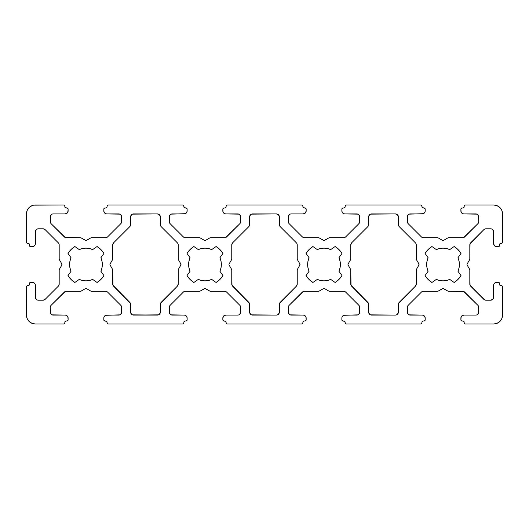 <?xml version="1.0" encoding="UTF-8"?>
<svg xmlns="http://www.w3.org/2000/svg" width="529" height="529" viewBox="0 0 529 529"><rect width="100%" height="100%" fill="white"/><g stroke="black" fill="none" stroke-linecap="round" stroke-linejoin="round"><path stroke-width="0.79" d="M460.984 320.303L460.891 318.061A2.976 2.976 0 0 1 463.867 315.086L462.73 315.31L461.116 316.924L460.891 319.847A1.19 1.19 0 0 0 462.081 321.037L463.43 321.129L462.081 321.037A1.19 1.19 0 0 1 460.891 319.847L461.625 320.944L462.974 321.037A1.19 1.19 0 0 1 464.164 322.227L464.164 322.822A1.19 1.19 0 0 0 465.355 324.012L493.623 324.012A8.927 8.927 0 0 0 502.55 315.086L502.55 286.817A1.19 1.19 0 0 0 501.36 285.627L500.765 285.627L501.36 285.627A1.19 1.19 0 0 1 502.55 286.817L502.55 315.086A8.927 8.927 0 0 1 493.623 324.012L465.355 324.012A1.19 1.19 0 0 1 464.164 322.822L464.515 323.662L465.355 324.012L493.623 324.012L497.042 323.331L499.938 321.401L501.869 318.504L502.55 315.086L502.55 286.817L501.816 285.72L500.765 285.627A1.19 1.19 0 0 1 499.574 284.437L499.482 283.088L498.384 282.354L495.461 282.579L493.848 284.192L493.623 297.232A2.976 2.976 0 0 1 490.647 300.207L485.933 300.207A2.976 2.976 0 0 1 483.83 299.335L470.691 286.196A2.976 2.976 0 0 1 469.818 284.093L469.818 269.975A1.19 1.19 0 0 0 469.659 269.38A1.19 1.19 0 0 1 469.818 269.975A1.19 1.19 0 0 0 469.659 269.38L467.186 265.095A1.19 1.19 0 0 1 467.028 264.5A1.19 1.19 0 0 0 467.186 265.095L469.659 269.38L467.186 265.095A1.19 1.19 0 0 1 467.186 263.905L469.659 259.62A1.19 1.19 0 0 0 469.818 259.025L469.818 244.907A2.976 2.976 0 0 1 470.691 242.804L483.83 229.665A2.976 2.976 0 0 1 485.933 228.792L490.647 228.792A2.976 2.976 0 0 1 493.623 231.768L493.623 243.671L493.623 231.768A2.976 2.976 0 0 0 490.647 228.792L485.933 228.792A2.976 2.976 0 0 0 483.83 229.665L484.795 229.017M416.257 244.907L416.257 259.025A1.19 1.19 0 0 0 416.416 259.62A1.19 1.19 0 0 1 416.257 259.025A1.19 1.19 0 0 0 416.416 259.62L418.889 263.905A1.19 1.19 0 0 1 418.889 265.095L418.889 263.905L416.416 259.62L418.889 263.905A1.19 1.19 0 0 1 418.889 265.095L416.416 269.38A1.19 1.19 0 0 0 416.257 269.975L416.257 284.093A2.976 2.976 0 0 1 415.384 286.196L398.628 303.269L398.403 312.11A2.976 2.976 0 0 1 395.428 315.086L371.623 315.086A2.976 2.976 0 0 1 368.647 312.11L368.422 303.269L351.666 286.196A2.976 2.976 0 0 1 350.793 284.093L350.793 269.975A1.19 1.19 0 0 0 350.634 269.38A1.19 1.19 0 0 1 350.793 269.975A1.19 1.19 0 0 0 350.634 269.38L348.161 265.095A1.19 1.19 0 0 1 348.003 264.5A1.19 1.19 0 0 0 348.161 265.095L350.634 269.38L348.161 265.095A1.19 1.19 0 0 1 348.161 263.905L350.634 259.62A1.19 1.19 0 0 0 350.793 259.025L350.793 244.907A2.976 2.976 0 0 1 351.666 242.804L367.774 226.696L368.647 224.594A2.976 2.976 0 0 1 367.774 226.696L351.666 242.804L367.774 226.696A2.976 2.976 0 0 0 368.647 224.594L368.647 216.89A2.976 2.976 0 0 1 371.623 213.914L395.428 213.914A2.976 2.976 0 0 1 398.403 216.89L398.403 224.594L399.276 226.696A2.976 2.976 0 0 1 398.403 224.594L398.403 216.89L398.403 224.594A2.976 2.976 0 0 0 399.276 226.696L415.384 242.804A2.976 2.976 0 0 1 416.257 244.907L416.257 259.025L416.257 244.907A2.976 2.976 0 0 0 415.384 242.804L399.276 226.696L415.384 242.804M188.985 267.945L188.622 264.5A16.366 16.366 0 0 1 190.07 257.768L187.015 253.398A21.127 21.127 0 0 1 193.885 246.527L198.256 249.582A16.366 16.366 0 0 1 211.719 249.582L216.09 246.527A21.127 21.127 0 0 1 222.96 253.398L219.905 257.768A16.366 16.366 0 0 1 219.905 271.232L222.96 275.602A21.127 21.127 0 0 1 216.09 282.473L211.719 279.418A16.366 16.366 0 0 1 198.256 279.418L193.885 282.473A21.127 21.127 0 0 1 187.015 275.602L190.07 271.232A16.366 16.366 0 0 1 188.622 264.5L188.985 261.055L190.07 257.768L187.015 253.398L190.05 249.562L193.885 246.527L198.256 249.582L201.542 248.498L204.988 248.134L208.433 248.498L211.719 249.582L216.09 246.527L219.925 249.562L222.96 253.398L219.905 257.768L220.99 261.055L221.353 264.5L220.99 267.945L219.905 271.232L222.96 275.602L219.925 279.438L216.09 282.473L211.719 279.418L208.433 280.502L204.988 280.866L201.542 280.502L198.256 279.418L193.885 282.473L190.05 279.438L187.015 275.602L190.07 271.232L188.985 267.945L188.622 264.5L188.985 261.055M69.96 267.945L69.597 264.5A16.366 16.366 0 0 1 71.045 257.768L67.99 253.398A21.127 21.127 0 0 1 74.86 246.527L79.231 249.582A16.366 16.366 0 0 1 92.694 249.582L97.065 246.527A21.127 21.127 0 0 1 103.935 253.398L100.88 257.768A16.366 16.366 0 0 1 100.88 271.232L103.935 275.602A21.127 21.127 0 0 1 97.065 282.473L92.694 279.418A16.366 16.366 0 0 1 79.231 279.418L74.86 282.473A21.127 21.127 0 0 1 67.99 275.602L71.045 271.232A16.366 16.366 0 0 1 69.597 264.5L69.96 261.055L71.045 257.768L67.99 253.398L71.025 249.562L74.86 246.527L79.231 249.582L82.517 248.498L85.963 248.134L89.408 248.498L92.694 249.582L97.065 246.527L100.9 249.562L103.935 253.398L100.88 257.768L101.965 261.055L102.328 264.5L101.965 267.945L100.88 271.232L103.935 275.602L100.9 279.438L97.065 282.473L92.694 279.418L89.408 280.502L85.963 280.866L82.517 280.502L79.231 279.418L74.86 282.473L71.025 279.438L67.99 275.602L71.045 271.232L69.96 267.945L69.597 264.5L69.96 261.055M178.207 244.907L178.207 259.025A1.19 1.19 0 0 0 178.366 259.62A1.19 1.19 0 0 1 178.207 259.025A1.19 1.19 0 0 0 178.366 259.62L180.839 263.905A1.19 1.19 0 0 1 180.839 265.095L180.839 263.905L178.366 259.62L180.839 263.905A1.19 1.19 0 0 1 180.839 265.095L178.366 269.38A1.19 1.19 0 0 0 178.207 269.975L178.207 284.093A2.976 2.976 0 0 1 177.334 286.196L160.578 303.269L160.353 312.11A2.976 2.976 0 0 1 157.377 315.086L133.572 315.086A2.976 2.976 0 0 1 130.597 312.11L130.372 303.269L113.616 286.196A2.976 2.976 0 0 1 112.743 284.093L112.743 269.975A1.19 1.19 0 0 0 112.584 269.38A1.19 1.19 0 0 1 112.743 269.975A1.19 1.19 0 0 0 112.584 269.38L110.111 265.095A1.19 1.19 0 0 1 109.953 264.5A1.19 1.19 0 0 0 110.111 265.095L112.584 269.38L110.111 265.095A1.19 1.19 0 0 1 110.111 263.905L112.584 259.62A1.19 1.19 0 0 0 112.743 259.025L112.743 244.907A2.976 2.976 0 0 1 113.616 242.804L129.724 226.696L130.597 224.594A2.976 2.976 0 0 1 129.724 226.696L113.616 242.804L129.724 226.696A2.976 2.976 0 0 0 130.597 224.594L130.597 216.89A2.976 2.976 0 0 1 133.572 213.914L157.377 213.914A2.976 2.976 0 0 1 160.353 216.89L160.353 224.594L161.226 226.696A2.976 2.976 0 0 1 160.353 224.594L160.353 216.89L160.353 224.594A2.976 2.976 0 0 0 161.226 226.696L177.334 242.804A2.976 2.976 0 0 1 178.207 244.907L178.207 259.025L178.207 244.907A2.976 2.976 0 0 0 177.334 242.804L161.226 226.696L177.334 242.804M307.647 264.5A16.366 16.366 0 0 1 309.095 257.768L306.04 253.398A21.127 21.127 0 0 1 312.91 246.527L317.281 249.582A16.366 16.366 0 0 1 330.744 249.582L335.115 246.527A21.127 21.127 0 0 1 341.985 253.398L338.93 257.768A16.366 16.366 0 0 1 338.93 271.232L341.985 275.602A21.127 21.127 0 0 1 335.115 282.473L330.744 279.418A16.366 16.366 0 0 1 317.281 279.418L312.91 282.473A21.127 21.127 0 0 1 306.04 275.602L309.095 271.232A16.366 16.366 0 0 1 307.647 264.5A16.366 16.366 0 0 0 308.01 267.925L307.647 264.5A16.366 16.366 0 0 1 309.095 257.768L306.04 253.398A21.127 21.127 0 0 1 312.91 246.527L317.281 249.582A16.366 16.366 0 0 1 330.744 249.582L335.115 246.527A21.127 21.127 0 0 1 341.985 253.398L338.93 257.768A16.366 16.366 0 0 1 338.93 271.232L341.985 275.602A21.127 21.127 0 0 1 335.115 282.473L330.744 279.418A16.366 16.366 0 0 1 317.281 279.418L312.91 282.473A21.127 21.127 0 0 1 306.04 275.602L309.095 271.232A16.366 16.366 0 0 1 307.647 264.5L308.01 261.055L309.095 257.768L306.04 253.398L309.075 249.562L312.91 246.527L317.281 249.582L320.567 248.498L324.012 248.134L327.458 248.498L330.744 249.582L335.115 246.527L338.95 249.562L341.985 253.398L338.93 257.768L340.015 261.055L340.378 264.5L340.015 267.945L338.93 271.232L341.985 275.602L338.95 279.438L335.115 282.473L330.744 279.418L327.458 280.502L324.012 280.866L320.567 280.502L317.281 279.418L312.91 282.473L309.075 279.438L306.04 275.602L309.095 271.232L308.01 267.945L307.647 264.5L308.01 261.055M297.232 244.907L297.232 259.025A1.19 1.19 0 0 0 297.391 259.62A1.19 1.19 0 0 1 297.232 259.025A1.19 1.19 0 0 0 297.391 259.62L299.864 263.905A1.19 1.19 0 0 1 299.864 265.095L299.864 263.905L297.391 259.62L299.864 263.905A1.19 1.19 0 0 1 299.864 265.095L297.391 269.38A1.19 1.19 0 0 0 297.232 269.975L297.232 284.093A2.976 2.976 0 0 1 296.359 286.196L279.603 303.269L279.378 312.11A2.976 2.976 0 0 1 276.402 315.086L252.597 315.086A2.976 2.976 0 0 1 249.622 312.11L249.397 303.269L232.641 286.196A2.976 2.976 0 0 1 231.768 284.093L231.768 269.975A1.19 1.19 0 0 0 231.609 269.38A1.19 1.19 0 0 1 231.768 269.975A1.19 1.19 0 0 0 231.609 269.38L229.136 265.095A1.19 1.19 0 0 1 228.978 264.5A1.19 1.19 0 0 0 229.136 265.095L231.609 269.38L229.136 265.095A1.19 1.19 0 0 1 229.136 263.905L231.609 259.62A1.19 1.19 0 0 0 231.768 259.025L231.768 244.907A2.976 2.976 0 0 1 232.641 242.804L248.749 226.696L249.622 224.594A2.976 2.976 0 0 1 248.749 226.696L232.641 242.804L248.749 226.696A2.976 2.976 0 0 0 249.622 224.594L249.622 216.89A2.976 2.976 0 0 1 252.597 213.914L276.402 213.914A2.976 2.976 0 0 1 279.378 216.89L279.378 224.594L280.251 226.696A2.976 2.976 0 0 1 279.378 224.594L279.378 216.89L279.378 224.594A2.976 2.976 0 0 0 280.251 226.696L296.359 242.804A2.976 2.976 0 0 1 297.232 244.907L297.232 259.025L297.232 244.907A2.976 2.976 0 0 0 296.359 242.804L280.251 226.696L296.359 242.804M427.035 267.945L426.672 264.5A16.366 16.366 0 0 1 428.12 257.768L425.065 253.398A21.127 21.127 0 0 1 431.935 246.527L436.306 249.582A16.366 16.366 0 0 1 449.769 249.582L454.14 246.527A21.127 21.127 0 0 1 461.01 253.398L457.955 257.768A16.366 16.366 0 0 1 457.955 271.232L461.01 275.602A21.127 21.127 0 0 1 454.14 282.473L449.769 279.418A16.366 16.366 0 0 1 436.306 279.418L431.935 282.473A21.127 21.127 0 0 1 425.065 275.602L428.12 271.232A16.366 16.366 0 0 1 426.672 264.5L427.035 261.055L428.12 257.768L425.065 253.398L428.1 249.562L431.935 246.527L436.306 249.582L439.592 248.498L443.038 248.134L446.483 248.498L449.769 249.582L454.14 246.527L457.975 249.562L461.01 253.398L457.955 257.768L459.04 261.055L459.403 264.5L459.04 267.945L457.955 271.232L461.01 275.602L457.975 279.438L454.14 282.473L449.769 279.418L446.483 280.502L443.038 280.866L439.592 280.502L436.306 279.418L431.935 282.473L428.1 279.438L425.065 275.602L428.12 271.232L427.035 267.945L426.672 264.5L427.035 261.055M279.153 313.247L279.378 304.406A2.976 2.976 0 0 1 280.251 302.304L296.359 286.196L280.251 302.304A2.976 2.976 0 0 0 279.378 304.406L279.153 313.247L277.54 314.861L276.402 315.086L251.46 314.861L249.847 313.247L249.622 312.11L249.622 304.406A2.976 2.976 0 0 0 248.749 302.304A2.976 2.976 0 0 1 249.622 304.406L249.847 313.247M160.128 313.247L160.353 304.406A2.976 2.976 0 0 1 161.226 302.304L177.334 286.196L161.226 302.304A2.976 2.976 0 0 0 160.353 304.406L160.128 313.247L158.515 314.861L157.377 315.086L132.435 314.861L130.822 313.247L130.597 312.11L130.597 304.406A2.976 2.976 0 0 0 129.724 302.304A2.976 2.976 0 0 1 130.597 304.406L130.822 313.247M398.178 313.247L398.403 304.406A2.976 2.976 0 0 1 399.276 302.304L415.384 286.196L399.276 302.304A2.976 2.976 0 0 0 398.403 304.406L398.178 313.247L396.565 314.861L395.428 315.086L370.485 314.861L368.872 313.247L368.647 312.11L368.647 304.406A2.976 2.976 0 0 0 367.774 302.304A2.976 2.976 0 0 1 368.647 304.406L368.872 313.247M464.072 207.229L462.974 207.963A1.19 1.19 0 0 0 464.164 206.773L463.814 207.613L462.974 207.963A1.19 1.19 0 0 0 464.164 206.773L464.164 206.178A1.19 1.19 0 0 1 465.355 204.988L464.515 205.338L464.164 206.178A1.19 1.19 0 0 1 465.355 204.988L493.623 204.988A8.927 8.927 0 0 1 502.55 213.914L502.55 242.183A1.19 1.19 0 0 1 501.36 243.373L500.765 243.373A1.19 1.19 0 0 0 499.574 244.563L499.574 245.456A1.19 1.19 0 0 1 498.384 246.646L496.599 246.646A2.976 2.976 0 0 1 493.623 243.671L494.496 245.773L496.599 246.646A2.976 2.976 0 0 1 493.623 243.671L493.623 231.768M462.974 207.963L461.625 208.056L460.891 209.153A1.19 1.19 0 0 1 462.081 207.963L462.974 207.963L462.081 207.963A1.19 1.19 0 0 0 460.891 209.153L461.116 212.076L462.73 213.69L463.867 213.914A2.976 2.976 0 0 1 460.891 210.939L460.891 209.153L460.891 210.939A2.976 2.976 0 0 0 463.867 213.914L475.769 213.914A2.976 2.976 0 0 1 478.745 216.89L478.745 221.605A2.976 2.976 0 0 1 477.872 223.707L464.733 236.847A2.976 2.976 0 0 1 462.63 237.719L448.513 237.719L462.63 237.719A2.976 2.976 0 0 0 464.733 236.847L477.872 223.707L478.745 221.605A2.976 2.976 0 0 1 477.872 223.707L463.768 237.495M345.047 207.229L343.949 207.963A1.19 1.19 0 0 0 345.139 206.773L344.789 207.613L343.949 207.963A1.19 1.19 0 0 0 345.139 206.773L345.139 206.178A1.19 1.19 0 0 1 346.33 204.988L345.49 205.338L345.139 206.178A1.19 1.19 0 0 1 346.33 204.988L420.72 204.988A1.19 1.19 0 0 1 421.911 206.178L421.911 206.773A1.19 1.19 0 0 0 423.101 207.963L423.994 207.963A1.19 1.19 0 0 1 425.184 209.153L425.184 210.939A2.976 2.976 0 0 1 422.208 213.914L410.306 213.914A2.976 2.976 0 0 0 407.33 216.89L407.33 221.605A2.976 2.976 0 0 0 408.203 223.707L421.342 236.847A2.976 2.976 0 0 0 423.445 237.719L437.562 237.719L423.445 237.719L421.342 236.847A2.976 2.976 0 0 0 423.445 237.719L437.562 237.719A1.19 1.19 0 0 1 438.157 237.878L442.442 240.351A1.19 1.19 0 0 0 443.633 240.351L447.918 237.878L443.633 240.351L442.442 240.351A1.19 1.19 0 0 0 443.633 240.351L447.918 237.878A1.19 1.19 0 0 1 448.513 237.719L462.63 237.719M343.949 207.963L342.6 208.056L341.866 209.153A1.19 1.19 0 0 1 343.056 207.963L343.949 207.963L343.056 207.963A1.19 1.19 0 0 0 341.866 209.153L342.091 212.076L343.705 213.69L344.842 213.914A2.976 2.976 0 0 1 341.866 210.939L341.866 209.153L341.866 210.939A2.976 2.976 0 0 0 344.842 213.914L356.744 213.914A2.976 2.976 0 0 1 359.72 216.89L359.72 221.605A2.976 2.976 0 0 1 358.847 223.707L345.708 236.847A2.976 2.976 0 0 1 343.605 237.719L329.488 237.719A1.19 1.19 0 0 0 328.893 237.878A1.19 1.19 0 0 1 329.488 237.719L343.605 237.719L329.488 237.719A1.19 1.19 0 0 0 328.893 237.878L324.608 240.351A1.19 1.19 0 0 1 323.417 240.351L319.132 237.878A1.19 1.19 0 0 0 318.537 237.719L304.42 237.719A2.976 2.976 0 0 1 302.317 236.847L289.178 223.707A2.976 2.976 0 0 1 288.305 221.605L288.305 216.89A2.976 2.976 0 0 1 291.281 213.914L303.183 213.914L291.281 213.914A2.976 2.976 0 0 0 288.305 216.89L288.305 221.605A2.976 2.976 0 0 0 289.178 223.707L302.317 236.847L289.178 223.707M226.022 207.229L224.924 207.963A1.19 1.19 0 0 0 226.114 206.773L225.764 207.613L224.924 207.963A1.19 1.19 0 0 0 226.114 206.773L226.114 206.178A1.19 1.19 0 0 1 227.305 204.988L226.465 205.338L226.114 206.178A1.19 1.19 0 0 1 227.305 204.988L301.695 204.988A1.19 1.19 0 0 1 302.886 206.178L302.886 206.773A1.19 1.19 0 0 0 304.076 207.963L304.969 207.963A1.19 1.19 0 0 1 306.159 209.153L306.159 210.939A2.976 2.976 0 0 1 303.183 213.914L305.286 213.042L306.159 210.939A2.976 2.976 0 0 1 303.183 213.914L305.286 213.042M224.924 207.963L223.575 208.056L222.841 209.153A1.19 1.19 0 0 1 224.032 207.963L224.924 207.963L224.032 207.963A1.19 1.19 0 0 0 222.841 209.153L223.066 212.076L224.68 213.69L225.817 213.914A2.976 2.976 0 0 1 222.841 210.939L222.841 209.153L222.841 210.939A2.976 2.976 0 0 0 225.817 213.914L237.719 213.914A2.976 2.976 0 0 1 240.695 216.89L240.695 221.605A2.976 2.976 0 0 1 239.822 223.707L226.683 236.847A2.976 2.976 0 0 1 224.58 237.719L210.463 237.719L224.58 237.719A2.976 2.976 0 0 0 226.683 236.847L239.822 223.707L240.695 221.605A2.976 2.976 0 0 1 239.822 223.707L225.718 237.495M106.997 207.229L105.899 207.963A1.19 1.19 0 0 0 107.089 206.773L106.739 207.613L105.899 207.963A1.19 1.19 0 0 0 107.089 206.773L107.089 206.178A1.19 1.19 0 0 1 108.28 204.988L182.67 204.988L108.28 204.988L107.44 205.338L107.089 206.178A1.19 1.19 0 0 1 108.28 204.988L182.67 204.988A1.19 1.19 0 0 1 183.861 206.178L183.51 205.338L182.67 204.988A1.19 1.19 0 0 1 183.861 206.178L183.861 206.773A1.19 1.19 0 0 0 185.051 207.963L185.944 207.963A1.19 1.19 0 0 1 187.134 209.153L187.134 210.939A2.976 2.976 0 0 1 184.158 213.914L172.256 213.914A2.976 2.976 0 0 0 169.28 216.89L169.28 221.605A2.976 2.976 0 0 0 170.153 223.707L183.292 236.847A2.976 2.976 0 0 0 185.395 237.719L199.512 237.719L185.395 237.719L183.292 236.847A2.976 2.976 0 0 0 185.395 237.719L199.512 237.719A1.19 1.19 0 0 1 200.107 237.878L204.392 240.351A1.19 1.19 0 0 0 205.583 240.351L209.868 237.878L205.583 240.351L204.392 240.351A1.19 1.19 0 0 0 205.583 240.351L209.868 237.878A1.19 1.19 0 0 1 210.463 237.719L224.58 237.719M105.899 207.963L104.55 208.056L103.816 209.153A1.19 1.19 0 0 1 105.007 207.963L105.899 207.963L105.007 207.963A1.19 1.19 0 0 0 103.816 209.153L104.041 212.076L105.655 213.69L106.792 213.914A2.976 2.976 0 0 1 103.816 210.939L103.816 209.153L103.816 210.939A2.976 2.976 0 0 0 106.792 213.914L118.694 213.914A2.976 2.976 0 0 1 121.67 216.89L121.67 221.605A2.976 2.976 0 0 1 120.797 223.707L107.658 236.847A2.976 2.976 0 0 1 105.555 237.719L91.438 237.719A1.19 1.19 0 0 0 90.843 237.878A1.19 1.19 0 0 1 91.438 237.719L105.555 237.719L91.438 237.719A1.19 1.19 0 0 0 90.843 237.878L86.558 240.351A1.19 1.19 0 0 1 85.367 240.351L81.082 237.878A1.19 1.19 0 0 0 80.487 237.719L66.37 237.719A2.976 2.976 0 0 1 64.267 236.847L51.128 223.707A2.976 2.976 0 0 1 50.255 221.605A2.976 2.976 0 0 0 50.48 222.742L50.255 216.89A2.976 2.976 0 0 1 53.231 213.914L65.133 213.914L53.231 213.914A2.976 2.976 0 0 0 50.255 216.89L50.48 222.742A2.976 2.976 0 0 0 51.128 223.707L50.48 222.742L51.128 223.707A2.976 2.976 0 0 1 50.255 221.605L50.48 215.753L52.093 214.139M28.692 243.466L29.426 244.563A1.19 1.19 0 0 0 28.235 243.373L27.64 243.373A1.19 1.19 0 0 1 26.45 242.183L26.45 213.914L26.45 242.183L26.8 243.023L27.64 243.373A1.19 1.19 0 0 1 26.45 242.183L26.45 213.914A8.927 8.927 0 0 1 35.377 204.988L63.645 204.988L33.638 205.159L31.958 205.669L29.062 207.599L27.131 210.496L26.45 213.914A8.927 8.927 0 0 1 35.377 204.988L63.645 204.988A1.19 1.19 0 0 1 64.836 206.178L64.485 205.338L63.645 204.988A1.19 1.19 0 0 1 64.836 206.178L64.836 206.773A1.19 1.19 0 0 0 66.026 207.963L66.919 207.963A1.19 1.19 0 0 1 68.109 209.153L68.109 210.939A2.976 2.976 0 0 1 65.133 213.914L67.236 213.042L68.109 210.939A2.976 2.976 0 0 1 65.133 213.914L67.236 213.042M29.333 244.107L29.518 245.912L30.616 246.646A1.19 1.19 0 0 1 29.426 245.456L29.518 245.912M28.235 243.373A1.19 1.19 0 0 1 29.426 244.563L29.426 245.456A1.19 1.19 0 0 0 30.616 246.646L33.539 246.421L35.152 244.808L35.377 243.671A2.976 2.976 0 0 1 32.401 246.646L34.504 245.773M32.401 246.646A2.976 2.976 0 0 0 35.377 243.671L35.377 231.768A2.976 2.976 0 0 1 38.352 228.792L43.067 228.792A2.976 2.976 0 0 1 45.17 229.665L58.309 242.804A2.976 2.976 0 0 1 59.182 244.907L59.182 259.025L59.182 244.907A2.976 2.976 0 0 0 58.309 242.804L45.17 229.665L43.067 228.792A2.976 2.976 0 0 1 45.17 229.665L58.309 242.804M64.102 323.92L64.836 322.822A1.19 1.19 0 0 1 63.645 324.012L64.485 323.662L64.836 322.822A1.19 1.19 0 0 1 63.645 324.012L35.377 324.012A8.927 8.927 0 0 1 26.45 315.086L26.45 286.817A1.19 1.19 0 0 1 27.64 285.627L28.235 285.627A1.19 1.19 0 0 0 29.426 284.437L29.426 283.544A1.19 1.19 0 0 1 30.616 282.354L32.401 282.354A2.976 2.976 0 0 1 35.377 285.329L35.377 297.232A2.976 2.976 0 0 0 38.352 300.207L43.067 300.207L45.17 299.335A2.976 2.976 0 0 1 43.067 300.207A2.976 2.976 0 0 0 45.17 299.335L58.309 286.196A2.976 2.976 0 0 0 59.182 284.093L58.309 286.196A2.976 2.976 0 0 0 59.182 284.093L59.182 269.975A1.19 1.19 0 0 1 59.341 269.38L61.814 265.095L59.341 269.38A1.19 1.19 0 0 0 59.182 269.975L59.182 284.093L59.182 269.975A1.19 1.19 0 0 1 59.341 269.38L61.814 265.095A1.19 1.19 0 0 0 61.814 263.905L59.341 259.62L61.814 263.905L61.814 265.095A1.19 1.19 0 0 0 61.814 263.905L59.341 259.62A1.19 1.19 0 0 1 59.182 259.025L59.182 244.907M64.836 322.822L64.836 322.227A1.19 1.19 0 0 1 66.026 321.037L67.375 320.944L68.109 319.847A1.19 1.19 0 0 1 66.919 321.037L66.026 321.037L66.919 321.037A1.19 1.19 0 0 0 68.109 319.847L67.884 316.924L66.27 315.31L65.133 315.086A2.976 2.976 0 0 1 68.109 318.061L68.109 319.847L68.109 318.061A2.976 2.976 0 0 0 65.133 315.086L53.231 315.086A2.976 2.976 0 0 1 50.255 312.11L50.255 307.395A2.976 2.976 0 0 1 51.128 305.293L64.267 292.153A2.976 2.976 0 0 1 66.37 291.281L80.487 291.281L66.37 291.281A2.976 2.976 0 0 0 64.267 292.153L51.128 305.293L50.255 307.395A2.976 2.976 0 0 1 51.128 305.293L65.232 291.505M183.953 321.771L185.051 321.037A1.19 1.19 0 0 0 183.861 322.227L184.211 321.387L185.051 321.037A1.19 1.19 0 0 0 183.861 322.227L183.861 322.822A1.19 1.19 0 0 1 182.67 324.012L183.51 323.662L183.861 322.822A1.19 1.19 0 0 1 182.67 324.012L108.28 324.012A1.19 1.19 0 0 1 107.089 322.822L107.089 322.227A1.19 1.19 0 0 0 105.899 321.037L105.007 321.037A1.19 1.19 0 0 1 103.816 319.847L103.816 318.061A2.976 2.976 0 0 1 106.792 315.086L118.694 315.086A2.976 2.976 0 0 0 121.67 312.11L121.67 307.395A2.976 2.976 0 0 0 120.797 305.293L107.658 292.153A2.976 2.976 0 0 0 105.555 291.281L91.438 291.281L105.555 291.281L107.658 292.153A2.976 2.976 0 0 0 105.555 291.281L91.438 291.281A1.19 1.19 0 0 1 90.843 291.122L86.558 288.649A1.19 1.19 0 0 0 85.367 288.649L81.082 291.122L85.367 288.649L86.558 288.649A1.19 1.19 0 0 0 85.367 288.649L81.082 291.122A1.19 1.19 0 0 1 80.487 291.281L66.37 291.281M185.051 321.037L186.4 320.944L187.134 319.847A1.19 1.19 0 0 1 185.944 321.037L185.051 321.037L185.944 321.037A1.19 1.19 0 0 0 187.134 319.847L186.909 316.924L185.295 315.31L184.158 315.086A2.976 2.976 0 0 1 187.134 318.061L187.134 319.847L187.134 318.061A2.976 2.976 0 0 0 184.158 315.086L172.256 315.086A2.976 2.976 0 0 1 169.28 312.11L169.28 307.395A2.976 2.976 0 0 1 170.153 305.293L183.292 292.153A2.976 2.976 0 0 1 185.395 291.281L199.512 291.281A1.19 1.19 0 0 0 200.107 291.122A1.19 1.19 0 0 1 199.512 291.281L185.395 291.281L199.512 291.281A1.19 1.19 0 0 0 200.107 291.122L204.392 288.649A1.19 1.19 0 0 1 205.583 288.649L209.868 291.122A1.19 1.19 0 0 0 210.463 291.281L224.58 291.281A2.976 2.976 0 0 1 226.683 292.153L239.822 305.293A2.976 2.976 0 0 1 240.695 307.395L240.695 312.11A2.976 2.976 0 0 1 237.719 315.086L225.817 315.086L237.719 315.086A2.976 2.976 0 0 0 240.695 312.11L240.695 307.395A2.976 2.976 0 0 0 239.822 305.293L226.683 292.153L239.822 305.293M302.978 321.771L304.076 321.037A1.19 1.19 0 0 0 302.886 322.227L303.236 321.387L304.076 321.037A1.19 1.19 0 0 0 302.886 322.227L302.886 322.822A1.19 1.19 0 0 1 301.695 324.012L227.305 324.012L301.695 324.012L302.535 323.662L302.886 322.822A1.19 1.19 0 0 1 301.695 324.012L227.305 324.012A1.19 1.19 0 0 1 226.114 322.822L226.465 323.662L227.305 324.012A1.19 1.19 0 0 1 226.114 322.822L226.114 322.227A1.19 1.19 0 0 0 224.924 321.037L224.032 321.037A1.19 1.19 0 0 1 222.841 319.847L222.841 318.061A2.976 2.976 0 0 1 225.817 315.086L223.714 315.958L222.841 318.061A2.976 2.976 0 0 1 225.817 315.086L223.714 315.958M304.076 321.037L305.425 320.944L306.159 319.847A1.19 1.19 0 0 1 304.969 321.037L304.076 321.037L304.969 321.037A1.19 1.19 0 0 0 306.159 319.847L305.934 316.924L304.32 315.31L303.183 315.086A2.976 2.976 0 0 1 306.159 318.061L306.159 319.847L306.159 318.061A2.976 2.976 0 0 0 303.183 315.086L291.281 315.086A2.976 2.976 0 0 1 288.305 312.11L288.305 307.395A2.976 2.976 0 0 1 289.178 305.293L302.317 292.153A2.976 2.976 0 0 1 304.42 291.281L318.537 291.281L304.42 291.281A2.976 2.976 0 0 0 302.317 292.153L289.178 305.293L288.305 307.395A2.976 2.976 0 0 1 289.178 305.293L303.282 291.505M422.003 321.771L423.101 321.037A1.19 1.19 0 0 0 421.911 322.227L422.261 321.387L423.101 321.037A1.19 1.19 0 0 0 421.911 322.227L421.911 322.822A1.19 1.19 0 0 1 420.72 324.012L346.33 324.012L420.72 324.012L421.56 323.662L421.911 322.822A1.19 1.19 0 0 1 420.72 324.012L346.33 324.012A1.19 1.19 0 0 1 345.139 322.822L345.49 323.662L346.33 324.012A1.19 1.19 0 0 1 345.139 322.822L345.139 322.227A1.19 1.19 0 0 0 343.949 321.037L343.056 321.037A1.19 1.19 0 0 1 341.866 319.847L341.866 318.061A2.976 2.976 0 0 1 344.842 315.086L356.744 315.086A2.976 2.976 0 0 0 359.72 312.11L359.72 307.395A2.976 2.976 0 0 0 358.847 305.293L359.495 306.258A2.976 2.976 0 0 0 358.847 305.293L345.708 292.153A2.976 2.976 0 0 0 343.605 291.281L329.488 291.281L343.605 291.281L345.708 292.153A2.976 2.976 0 0 0 343.605 291.281L329.488 291.281A1.19 1.19 0 0 1 328.893 291.122L324.608 288.649A1.19 1.19 0 0 0 323.417 288.649L319.132 291.122L323.417 288.649L324.608 288.649A1.19 1.19 0 0 0 323.417 288.649L319.132 291.122A1.19 1.19 0 0 1 318.537 291.281L304.42 291.281M423.101 321.037L424.45 320.944L425.184 319.847A1.19 1.19 0 0 1 423.994 321.037L423.101 321.037L423.994 321.037A1.19 1.19 0 0 0 425.184 319.847L424.959 316.924L423.345 315.31L422.208 315.086A2.976 2.976 0 0 1 425.184 318.061L425.184 319.847L425.184 318.061A2.976 2.976 0 0 0 422.208 315.086L410.306 315.086A2.976 2.976 0 0 1 407.33 312.11L407.33 307.395A2.976 2.976 0 0 1 408.203 305.293L421.342 292.153A2.976 2.976 0 0 1 423.445 291.281L437.562 291.281A1.19 1.19 0 0 0 438.157 291.122A1.19 1.19 0 0 1 437.562 291.281L423.445 291.281L437.562 291.281A1.19 1.19 0 0 0 438.157 291.122L442.442 288.649A1.19 1.19 0 0 1 443.633 288.649L447.918 291.122A1.19 1.19 0 0 0 448.513 291.281L462.63 291.281A2.976 2.976 0 0 1 464.733 292.153L477.872 305.293A2.976 2.976 0 0 1 478.745 307.395A2.976 2.976 0 0 0 478.52 306.258L478.745 312.11A2.976 2.976 0 0 1 475.769 315.086L463.867 315.086L475.769 315.086A2.976 2.976 0 0 0 478.745 312.11L478.52 306.258A2.976 2.976 0 0 0 477.872 305.293L478.52 306.258L477.872 305.293A2.976 2.976 0 0 1 478.745 307.395L478.52 313.247L476.907 314.861M500.308 285.534L500.765 285.627L499.667 284.893L499.574 283.544A1.19 1.19 0 0 0 498.384 282.354L496.599 282.354A2.976 2.976 0 0 0 493.623 285.329L493.623 297.232L493.623 285.329A2.976 2.976 0 0 1 496.599 282.354L498.384 282.354A1.19 1.19 0 0 1 499.574 283.544L499.482 283.088M485.933 228.792L491.785 229.017L493.398 230.631M498.384 246.646L496.599 246.646L498.84 246.554L499.574 245.456A1.19 1.19 0 0 1 498.384 246.646M500.765 243.373A1.19 1.19 0 0 0 499.574 244.563L499.574 245.456L499.925 243.724L501.816 243.28L502.55 242.183A1.19 1.19 0 0 1 501.36 243.373L500.308 243.466L499.667 244.107M502.55 213.914L502.55 242.183L502.378 212.175L501.869 210.496L499.938 207.599L497.042 205.669L493.623 204.988A8.927 8.927 0 0 1 502.55 213.914L501.869 210.496L501.042 208.955M465.355 204.988L493.623 204.988L465.355 204.988M478.745 216.89A2.976 2.976 0 0 0 475.769 213.914L463.867 213.914L476.907 214.139L478.52 215.753L478.745 221.605L478.52 215.753M447.918 237.878A1.19 1.19 0 0 1 448.513 237.719A1.19 1.19 0 0 0 447.918 237.878M442.442 240.351L438.157 237.878A1.19 1.19 0 0 0 437.562 237.719A1.19 1.19 0 0 1 438.157 237.878L442.442 240.351M408.203 223.707A2.976 2.976 0 0 1 407.33 221.605L408.203 223.707L407.33 221.605L407.33 216.89L407.555 215.753L409.168 214.139L423.345 213.69L424.959 212.076L425.184 210.939A2.976 2.976 0 0 1 422.208 213.914L424.311 213.042M425.184 209.153L425.184 210.939L425.091 208.697L423.994 207.963A1.19 1.19 0 0 1 425.184 209.153L425.091 208.697M422.645 207.871L423.994 207.963L422.261 207.613L421.818 205.721L420.72 204.988A1.19 1.19 0 0 1 421.911 206.178L421.818 205.721M346.33 204.988L420.72 204.988L346.33 204.988M359.495 215.753L359.72 216.89A2.976 2.976 0 0 0 356.744 213.914L344.842 213.914L357.882 214.139L359.495 215.753L359.72 221.605L358.847 223.707L345.708 236.847L343.605 237.719L344.743 237.495M324.608 240.351L328.893 237.878L324.012 240.51L319.132 237.878A1.19 1.19 0 0 0 318.537 237.719L304.42 237.719L302.317 236.847A2.976 2.976 0 0 0 304.42 237.719L318.537 237.719A1.19 1.19 0 0 1 319.132 237.878L323.417 240.351A1.19 1.19 0 0 0 324.608 240.351M288.53 215.753L288.305 216.89L288.53 215.753L290.143 214.139M306.159 209.153L306.159 210.939L306.066 208.697L304.969 207.963A1.19 1.19 0 0 1 306.159 209.153L306.066 208.697M303.62 207.871L304.969 207.963L303.236 207.613L302.793 205.721L301.695 204.988A1.19 1.19 0 0 1 302.886 206.178L302.793 205.721M227.305 204.988L301.695 204.988L227.305 204.988M240.695 216.89A2.976 2.976 0 0 0 237.719 213.914L225.817 213.914L238.857 214.139L240.47 215.753L240.695 221.605L240.47 215.753M209.868 237.878A1.19 1.19 0 0 1 210.463 237.719A1.19 1.19 0 0 0 209.868 237.878M204.392 240.351L200.107 237.878A1.19 1.19 0 0 0 199.512 237.719A1.19 1.19 0 0 1 200.107 237.878L204.392 240.351M170.153 223.707A2.976 2.976 0 0 1 169.28 221.605L170.153 223.707L169.28 221.605L169.28 216.89L169.505 215.753L171.118 214.139L185.295 213.69L186.909 212.076L187.134 210.939A2.976 2.976 0 0 1 184.158 213.914L186.261 213.042M187.041 208.697L185.944 207.963A1.19 1.19 0 0 1 187.134 209.153L186.909 212.076M184.595 207.871L185.944 207.963L184.211 207.613L183.768 205.721M121.445 215.753L121.67 216.89A2.976 2.976 0 0 0 118.694 213.914L106.792 213.914L119.832 214.139L121.445 215.753L121.67 221.605L120.797 223.707L107.658 236.847L105.555 237.719L106.693 237.495M86.558 240.351L90.843 237.878L85.963 240.51L81.082 237.878A1.19 1.19 0 0 0 80.487 237.719L65.232 237.495L51.128 223.707L64.267 236.847A2.976 2.976 0 0 0 66.37 237.719L80.487 237.719A1.19 1.19 0 0 1 81.082 237.878L85.367 240.351A1.19 1.19 0 0 0 86.558 240.351M68.016 208.697L66.919 207.963A1.19 1.19 0 0 1 68.109 209.153L67.884 212.076M65.57 207.871L66.919 207.963L65.186 207.613L64.743 205.721M35.602 230.631L35.377 231.768L35.602 230.631L37.215 229.017L43.067 228.792L37.215 229.017M59.341 259.62A1.19 1.19 0 0 1 59.182 259.025A1.19 1.19 0 0 0 59.341 259.62M35.602 298.369L35.152 284.192L33.539 282.579L32.401 282.354A2.976 2.976 0 0 1 35.377 285.329L35.602 298.369L37.215 299.983L38.352 300.207L44.205 299.983M30.616 282.354L32.401 282.354L30.16 282.446L29.426 283.544A1.19 1.19 0 0 1 30.616 282.354M28.235 285.627A1.19 1.19 0 0 0 29.426 284.437L29.426 283.544L29.075 285.276L27.184 285.72L26.45 286.817A1.19 1.19 0 0 1 27.64 285.627L28.692 285.534L29.333 284.893M26.45 315.086L26.45 286.817L26.622 316.825L27.131 318.504L29.062 321.401L31.958 323.331L35.377 324.012A8.927 8.927 0 0 1 26.45 315.086L27.131 318.504L27.958 320.045M63.645 324.012L35.377 324.012L63.645 324.012M66.026 321.037A1.19 1.19 0 0 0 64.836 322.227L65.186 321.387L66.026 321.037L64.928 321.771M50.255 312.11A2.976 2.976 0 0 0 53.231 315.086L65.133 315.086L52.093 314.861L50.48 313.247L50.255 307.395L50.48 313.247M81.082 291.122A1.19 1.19 0 0 1 80.487 291.281A1.19 1.19 0 0 0 81.082 291.122M86.558 288.649L90.843 291.122A1.19 1.19 0 0 0 91.438 291.281A1.19 1.19 0 0 1 90.843 291.122L86.558 288.649M120.797 305.293A2.976 2.976 0 0 1 121.67 307.395L120.797 305.293L121.67 307.395L121.67 312.11L121.445 313.247L119.832 314.861L105.655 315.31L104.041 316.924L103.816 318.061A2.976 2.976 0 0 1 106.792 315.086L104.689 315.958M103.816 319.847L103.816 318.061L103.909 320.303L105.007 321.037A1.19 1.19 0 0 1 103.816 319.847L103.909 320.303M106.355 321.129L105.007 321.037L106.739 321.387L107.182 323.279L108.28 324.012A1.19 1.19 0 0 1 107.089 322.822L107.182 323.279M182.67 324.012L108.28 324.012L182.67 324.012M169.505 313.247L169.28 312.11A2.976 2.976 0 0 0 172.256 315.086L184.158 315.086L171.118 314.861L169.505 313.247L169.28 307.395L170.153 305.293L183.292 292.153L185.395 291.281L184.257 291.505M204.392 288.649L200.107 291.122L204.988 288.49L209.868 291.122A1.19 1.19 0 0 0 210.463 291.281L224.58 291.281L226.683 292.153A2.976 2.976 0 0 0 224.58 291.281L210.463 291.281A1.19 1.19 0 0 1 209.868 291.122L205.583 288.649A1.19 1.19 0 0 0 204.392 288.649M240.47 313.247L240.695 312.11L240.47 313.247L238.857 314.861M222.841 319.847L222.841 318.061L222.934 320.303L224.032 321.037A1.19 1.19 0 0 1 222.841 319.847L222.934 320.303M225.38 321.129L224.032 321.037L225.764 321.387L226.207 323.279M288.305 312.11A2.976 2.976 0 0 0 291.281 315.086L303.183 315.086L290.143 314.861L288.53 313.247L288.305 307.395L288.53 313.247M319.132 291.122A1.19 1.19 0 0 1 318.537 291.281A1.19 1.19 0 0 0 319.132 291.122M324.608 288.649L328.893 291.122A1.19 1.19 0 0 0 329.488 291.281A1.19 1.19 0 0 1 328.893 291.122L324.608 288.649M359.495 313.247L359.72 307.395A2.976 2.976 0 0 0 358.847 305.293L359.72 307.395A2.976 2.976 0 0 0 359.495 306.258L359.72 312.11L359.495 313.247L357.882 314.861L343.705 315.31L342.091 316.924L341.866 318.061A2.976 2.976 0 0 1 344.842 315.086L342.739 315.958M341.866 319.847L341.866 318.061L341.959 320.303L343.056 321.037A1.19 1.19 0 0 1 341.866 319.847L341.959 320.303M344.405 321.129L343.056 321.037L344.789 321.387L345.232 323.279M407.555 313.247L407.33 312.11A2.976 2.976 0 0 0 410.306 315.086L422.208 315.086L409.168 314.861L407.555 313.247L407.33 307.395L408.203 305.293L421.342 292.153L423.445 291.281L422.307 291.505M442.442 288.649L438.157 291.122L443.038 288.49L447.918 291.122A1.19 1.19 0 0 0 448.513 291.281L463.768 291.505L477.872 305.293L464.733 292.153A2.976 2.976 0 0 0 462.63 291.281L448.513 291.281A1.19 1.19 0 0 1 447.918 291.122L443.633 288.649A1.19 1.19 0 0 0 442.442 288.649M463.43 321.129L464.072 321.771L464.257 323.279M493.398 298.369L493.623 297.232L492.75 299.335L490.647 300.207L484.795 299.983L470.691 286.196L469.818 284.093L469.818 269.975L470.043 285.23L483.83 299.335A2.976 2.976 0 0 0 485.933 300.207L491.785 299.983M467.028 264.5A1.19 1.19 0 0 1 467.186 263.905L469.659 259.62A1.19 1.19 0 0 0 469.818 259.025L470.043 243.77L483.83 229.665L470.691 242.804A2.976 2.976 0 0 0 469.818 244.907L469.818 259.025A1.19 1.19 0 0 1 469.659 259.62L467.186 263.905A1.19 1.19 0 0 0 467.028 264.5M368.872 215.753L368.647 224.594L368.647 216.89L368.872 215.753L370.485 214.139L395.428 213.914L397.53 214.787L398.403 216.89L398.178 215.753M418.889 265.095L416.416 269.38A1.19 1.19 0 0 0 416.257 269.975L416.257 284.093L415.384 286.196A2.976 2.976 0 0 0 416.257 284.093L416.257 269.975A1.19 1.19 0 0 1 416.416 269.38L418.889 265.095M351.666 286.196L367.774 302.304L351.018 285.23L350.793 269.975L350.793 284.093L351.666 286.196A2.976 2.976 0 0 1 350.793 284.093M348.003 264.5A1.19 1.19 0 0 1 348.161 263.905L350.634 259.62A1.19 1.19 0 0 0 350.793 259.025L350.793 244.907L351.666 242.804A2.976 2.976 0 0 0 350.793 244.907L350.793 259.025A1.19 1.19 0 0 1 350.634 259.62L348.161 263.905A1.19 1.19 0 0 0 348.003 264.5M160.353 216.89A2.976 2.976 0 0 0 157.377 213.914L132.435 214.139L157.377 213.914L159.48 214.787L160.353 216.89L160.128 215.753M180.839 265.095L178.366 269.38A1.19 1.19 0 0 0 178.207 269.975L178.207 284.093L177.334 286.196A2.976 2.976 0 0 0 178.207 284.093L178.207 269.975A1.19 1.19 0 0 1 178.366 269.38L180.839 265.095M113.616 286.196L129.724 302.304L112.968 285.23L112.743 269.975L112.743 284.093L113.616 286.196A2.976 2.976 0 0 1 112.743 284.093M109.953 264.5A1.19 1.19 0 0 1 110.111 263.905L112.584 259.62A1.19 1.19 0 0 0 112.743 259.025L112.743 244.907L113.616 242.804A2.976 2.976 0 0 0 112.743 244.907L112.743 259.025A1.19 1.19 0 0 1 112.584 259.62L110.111 263.905A1.19 1.19 0 0 0 109.953 264.5M130.597 224.594L130.597 216.89L130.372 225.731M130.822 215.753L132.435 214.139M249.847 215.753L249.622 224.594L249.622 216.89L249.847 215.753L251.46 214.139L276.402 213.914L278.505 214.787L279.378 216.89L279.153 215.753M299.864 265.095L297.391 269.38A1.19 1.19 0 0 0 297.232 269.975L297.232 284.093L296.359 286.196A2.976 2.976 0 0 0 297.232 284.093L297.232 269.975A1.19 1.19 0 0 1 297.391 269.38L299.864 265.095M232.641 286.196L248.749 302.304L231.993 285.23L231.768 269.975L231.768 284.093L232.641 286.196A2.976 2.976 0 0 1 231.768 284.093M228.978 264.5A1.19 1.19 0 0 1 229.136 263.905L231.609 259.62A1.19 1.19 0 0 0 231.768 259.025L231.768 244.907L232.641 242.804A2.976 2.976 0 0 0 231.768 244.907L231.768 259.025A1.19 1.19 0 0 1 231.609 259.62L229.136 263.905A1.19 1.19 0 0 0 228.978 264.5M494.496 245.773L495.461 246.421M498.84 246.554L499.482 245.912M501.816 243.28L502.457 242.639M464.898 205.08L464.257 205.721M461.625 208.056L460.984 208.697M461.764 213.042L462.73 213.69M407.33 221.605L407.555 215.753M409.168 214.139L410.306 213.914A2.976 2.976 0 0 0 407.33 216.89M345.873 205.08L345.232 205.721M342.6 208.056L341.959 208.697M342.739 213.042L343.705 213.69M226.848 205.08L226.207 205.721M223.575 208.056L222.934 208.697M223.714 213.042L224.68 213.69M169.28 221.605L169.505 215.753M171.118 214.139L172.256 213.914A2.976 2.976 0 0 0 169.28 216.89M183.953 207.229L183.861 206.773A1.19 1.19 0 0 0 185.051 207.963M107.823 205.08L107.182 205.721M104.55 208.056L103.909 208.697M104.689 213.042L105.655 213.69M50.255 216.89L50.48 215.753M64.928 207.229L64.836 206.773A1.19 1.19 0 0 0 66.026 207.963M33.638 205.159L31.958 205.669M27.958 208.955L27.131 210.496M26.45 242.183L26.543 242.639M34.504 283.227L33.539 282.579M30.16 282.446L29.518 283.088M27.184 285.72L26.543 286.361M67.375 320.944L68.016 320.303M67.236 315.958L66.27 315.31M121.67 307.395L121.445 313.247M119.832 314.861L118.694 315.086A2.976 2.976 0 0 0 121.67 312.11M183.127 323.92L183.768 323.279M186.4 320.944L187.134 319.847M186.261 315.958L185.295 315.31M302.152 323.92L302.793 323.279M305.425 320.944L306.066 320.303M305.286 315.958L304.32 315.31M357.882 314.861L356.744 315.086A2.976 2.976 0 0 0 359.72 312.11M421.177 323.92L421.818 323.279M424.45 320.944L425.091 320.303M424.311 315.958L423.345 315.31M478.745 312.11L478.52 313.247M460.891 319.847L460.891 318.061A2.976 2.976 0 0 1 463.867 315.086L461.764 315.958M495.362 323.841L497.042 323.331M501.042 320.045L501.869 318.504M502.55 286.817L502.457 286.361M499.667 284.893L499.574 283.544M496.599 282.354L494.496 283.227M396.565 314.861L395.428 315.086A2.976 2.976 0 0 0 398.403 312.11M370.485 214.139L395.428 213.914A2.976 2.976 0 0 1 398.403 216.89M198.256 249.582A16.366 16.366 0 0 1 211.719 249.582L216.09 246.527A21.127 21.127 0 0 1 222.96 253.398L219.905 257.768A16.366 16.366 0 0 1 219.905 271.232L222.96 275.602A21.127 21.127 0 0 1 216.09 282.473L211.719 279.418A16.366 16.366 0 0 1 198.256 279.418L193.885 282.473A21.127 21.127 0 0 1 187.015 275.602L190.07 271.232A16.366 16.366 0 0 1 190.07 257.768L187.015 253.398A21.127 21.127 0 0 1 193.885 246.527L198.256 249.582L201.542 248.498M220.99 261.055L221.353 264.5L220.99 267.945M211.719 279.418L208.433 280.502M92.694 279.418A16.366 16.366 0 0 1 79.231 279.418L74.86 282.473A21.127 21.127 0 0 1 67.99 275.602L71.045 271.232A16.366 16.366 0 0 1 71.045 257.768L67.99 253.398A21.127 21.127 0 0 1 74.86 246.527L79.231 249.582A16.366 16.366 0 0 1 92.694 249.582L97.065 246.527A21.127 21.127 0 0 1 103.935 253.398L100.88 257.768A16.366 16.366 0 0 1 100.88 271.232L103.935 275.602A21.127 21.127 0 0 1 97.065 282.473L92.694 279.418L89.408 280.502M79.231 249.582L82.517 248.498M101.965 261.055L102.328 264.5L101.965 267.945M158.515 314.861L133.572 315.086A2.976 2.976 0 0 1 130.597 312.11M330.744 279.418L327.458 280.502M317.281 249.582L320.567 248.498M340.015 261.055L340.378 264.5L340.015 267.945M277.54 314.861L276.402 315.086A2.976 2.976 0 0 0 279.378 312.11M251.46 214.139L276.402 213.914A2.976 2.976 0 0 1 279.378 216.89M459.04 261.055L459.403 264.5L459.04 267.945M449.769 279.418A16.366 16.366 0 0 1 436.306 279.418L431.935 282.473A21.127 21.127 0 0 1 425.065 275.602L428.12 271.232A16.366 16.366 0 0 1 428.12 257.768L425.065 253.398A21.127 21.127 0 0 1 431.935 246.527L436.306 249.582A16.366 16.366 0 0 1 449.769 249.582L454.14 246.527A21.127 21.127 0 0 1 461.01 253.398L457.955 257.768A16.366 16.366 0 0 1 457.955 271.232L461.01 275.602A21.127 21.127 0 0 1 454.14 282.473L449.769 279.418L446.483 280.502M436.306 249.582L439.592 248.498M249.622 312.11A2.976 2.976 0 0 0 252.597 315.086L276.402 315.086M308.017 267.958A16.366 16.366 0 0 0 309.088 271.212M160.353 312.11A2.976 2.976 0 0 1 157.377 315.086M368.647 312.11A2.976 2.976 0 0 0 371.623 315.086L395.428 315.086M422.208 213.914L410.306 213.914M423.101 207.963A1.19 1.19 0 0 1 421.911 206.773L421.911 206.178M359.72 216.89L359.72 221.605A2.976 2.976 0 0 1 358.847 223.707L345.708 236.847A2.976 2.976 0 0 1 343.605 237.719M288.305 216.89L288.305 221.605M303.183 213.914L291.281 213.914M304.076 207.963A1.19 1.19 0 0 1 302.886 206.773L302.886 206.178M184.158 213.914L172.256 213.914M187.134 209.153L187.134 210.939M183.861 206.178L183.861 206.773M121.67 216.89L121.67 221.605A2.976 2.976 0 0 1 120.797 223.707L107.658 236.847A2.976 2.976 0 0 1 105.555 237.719M65.133 213.914L53.231 213.914M68.109 209.153L68.109 210.939M64.836 206.178L64.836 206.773M29.426 244.563L29.426 245.456M35.377 231.768A2.976 2.976 0 0 1 38.352 228.792M45.17 299.335A2.976 2.976 0 0 1 43.067 300.207L38.352 300.207A2.976 2.976 0 0 1 35.377 297.232M106.792 315.086L118.694 315.086M105.899 321.037A1.19 1.19 0 0 1 107.089 322.227L107.089 322.822M169.28 312.11L169.28 307.395A2.976 2.976 0 0 1 170.153 305.293L183.292 292.153A2.976 2.976 0 0 1 185.395 291.281M240.695 312.11L240.695 307.395M225.817 315.086L237.719 315.086M224.924 321.037A1.19 1.19 0 0 1 226.114 322.227L226.114 322.822M344.842 315.086L356.744 315.086M343.949 321.037A1.19 1.19 0 0 1 345.139 322.227L345.139 322.822M407.33 312.11L407.33 307.395A2.976 2.976 0 0 1 408.203 305.293L421.342 292.153A2.976 2.976 0 0 1 423.445 291.281M463.867 315.086L475.769 315.086M462.974 321.037A1.19 1.19 0 0 1 464.164 322.227L464.164 322.822M500.765 285.627A1.19 1.19 0 0 1 499.574 284.437M493.623 297.232A2.976 2.976 0 0 1 490.647 300.207M470.691 286.196A2.976 2.976 0 0 1 469.818 284.093M249.622 216.89A2.976 2.976 0 0 1 252.597 213.914M130.597 216.89A2.976 2.976 0 0 1 133.572 213.914M368.647 216.89A2.976 2.976 0 0 1 371.623 213.914"/></g></svg>
